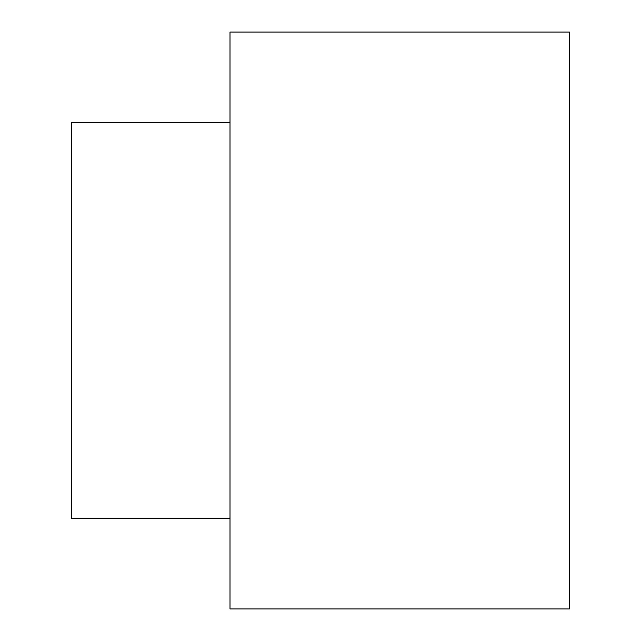 <?xml version="1.0" encoding="UTF-8"?>
<svg xmlns="http://www.w3.org/2000/svg" width="641" height="641" viewBox="0 0 641 641"><rect width="100%" height="100%" fill="white"/><g stroke="black" fill="none" stroke-linecap="round" stroke-linejoin="round"><path stroke-width="0.96" d="M230.007 320.5L230.007 608.95L569.36 608.95L569.36 32.05L230.007 32.05L230.007 320.5M230.007 518.457L71.64 518.457L71.64 122.543L230.007 122.543"/></g></svg>
